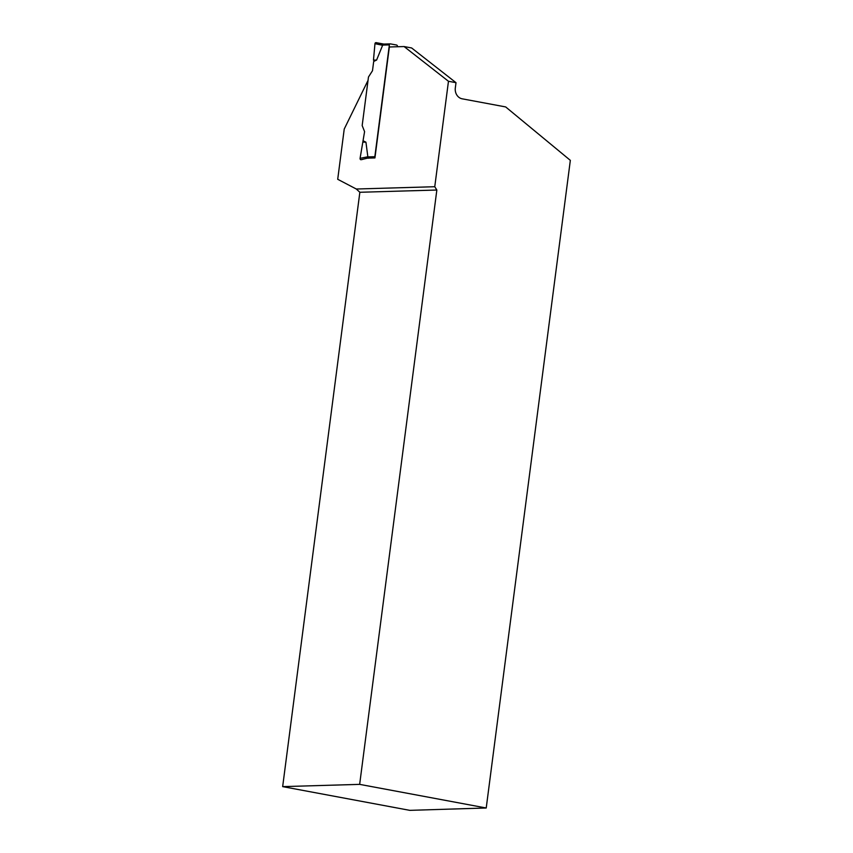 <?xml version="1.0" encoding="UTF-8"?>
<svg xmlns="http://www.w3.org/2000/svg" width="853" height="853" viewBox="0 0 853 853"><rect width="100%" height="100%" fill="white"/><g stroke="black" fill="none" stroke-linecap="round" stroke-linejoin="round"><path stroke-width="1.28" d="M374.989 157.528A1.184 1.013 -91.7 0 1 374.84 156.707L389.363 44.889A1.184 1.013 -91.7 0 1 390.525 43.908L396.56 45.028A1.184 1.013 -91.7 0 1 397.413 46.393L397.37 46.744M376.61 60.041L373.465 60.136L374.968 43.684L376.141 42.65L383.797 44.079L376.141 42.65L383.104 44.111L376.61 60.041L373.689 61.469L372.484 70.746L368.475 77.015L362.173 125.551L364.583 131.629L360.083 158.327L367.846 156.771L365.937 142.184L363.378 140.916M368.283 158.263L367.846 156.771M486.221 807.994L359.657 784.365L282.663 786.626L409.792 810.35L486.221 807.994L570.337 160.353L505.669 106.934L462.155 98.809A9.49 8.135 88.3 0 1 455.321 87.944L456.003 82.677L448.465 81.27L404.077 46.552L389.352 46.979L374.936 157.922L367.579 158.136L360.926 159.735A1.184 1.013 -91.7 0 1 360.083 158.327M360.926 159.735L362.877 159.34M365.937 142.184L362.824 142.099M373.465 60.136L374.968 43.684L382.336 45.23M376.141 42.65A1.184 1.013 88.3 0 0 374.968 43.684M368.038 80.374L344.228 129.048L337.713 179.29L356.298 189.014L434.763 186.722L436.843 190.027L359.849 192.277L282.663 786.626M404.077 46.552L411.626 47.96L456.003 82.677M448.465 81.27L434.763 186.722M359.657 784.365L436.843 190.027M356.298 189.014L359.849 192.277M374.84 156.707L367.814 156.909M389.363 44.889L382.336 45.092M383.008 44.1L390.333 43.887"/></g></svg>
